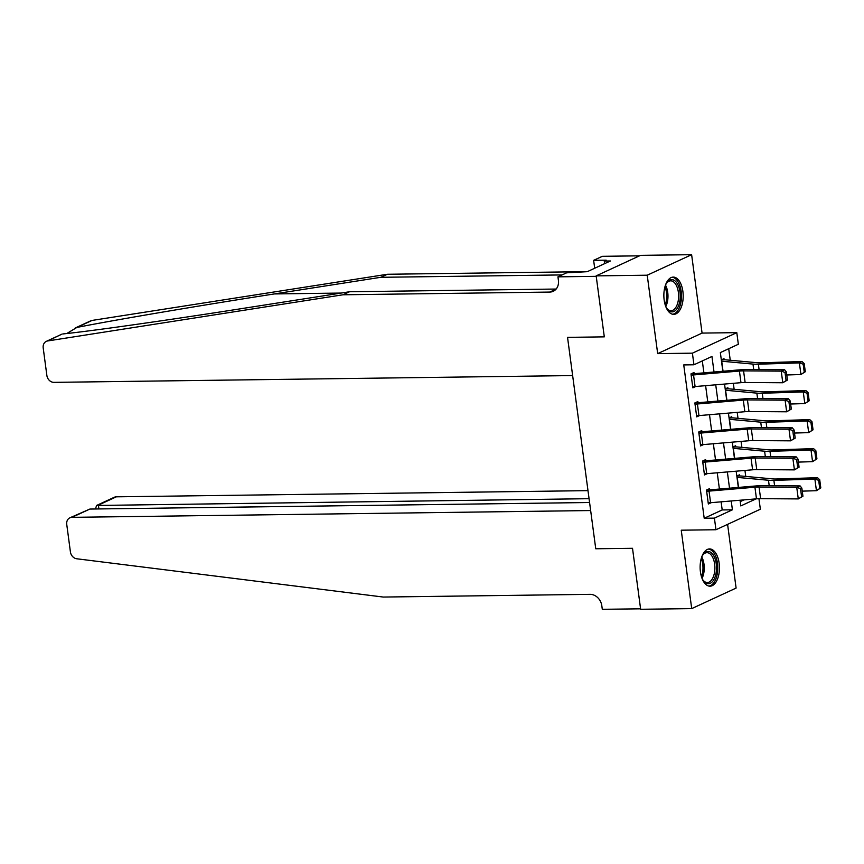 <?xml version="1.0" encoding="UTF-8"?>
<svg xmlns="http://www.w3.org/2000/svg" width="864" height="864" viewBox="0 0 864 864"><rect width="100%" height="100%" fill="white"/><g stroke="black" fill="none" stroke-linecap="round" stroke-linejoin="round"><path stroke-width="1.3" d="M719.15 563.242A18.63 9.666 89.2 0 0 709.549 548.932A18.63 9.666 89.2 0 0 700.434 571.892A18.63 9.666 89.2 0 0 710.035 586.192A18.63 9.666 89.2 0 0 719.15 563.242M682.884 291.406A18.63 9.666 89.2 0 0 673.283 277.096A18.63 9.666 89.2 0 0 664.168 300.056A18.63 9.666 89.2 0 0 673.769 314.366A18.63 9.666 89.2 0 0 682.884 291.406M758.948 498.69L760.352 509.22L715.954 529.74L714.409 518.13L732.413 509.803L731.225 500.98M639.522 255.83L602.338 256.316L593.633 260.345L606.193 260.172L604.271 261.068L610.405 260.982L587.239 271.685L566.633 272.819L557.939 276.847L596.225 276.34L604.303 336.863L567.54 337.349L595.75 548.77L632.513 548.294L595.75 548.77L590.652 510.548L71.939 517.342A7.171 5.972 -114.8 0 0 69.865 517.817A7.171 5.972 -114.8 0 0 66.744 524.394L70.416 551.923A7.171 5.972 -114.8 0 0 76.712 558.77L383.303 597.056L590.069 594.346A11.945 9.947 65.2 0 1 601.83 605.826L602.294 609.314L640.591 608.818L632.513 548.294L640.645 609.282L691.708 608.612L736.106 588.082L727.596 524.362M46.321 341.356L61.873 334.163L47.65 340.956A7.171 5.972 -114.8 0 0 46.321 341.356A7.171 5.972 -114.8 0 0 43.2 347.944L46.872 375.473A7.171 5.972 -114.8 0 0 53.924 382.363L572.638 375.57L567.54 337.349L604.303 336.863L596.16 275.875L640.559 255.355L691.621 254.686L647.222 275.206L657.677 353.624L692.399 353.171L736.798 332.64L738.342 344.261L720.349 352.577L722.844 371.272M657.677 353.624L702.076 333.094L691.621 254.686M702.076 333.094L736.798 332.64M745.751 476.42L744.952 470.448M741.874 447.379L741.074 441.407M737.996 418.338L737.208 412.366M734.13 389.297L733.331 383.324M730.253 360.245L728.708 348.71M596.16 275.875L647.222 275.206M740.232 501.606L743.904 499.9M721.321 359.878L723.989 358.646L724.14 359.802A8.359 1.609 172.4 0 1 726.127 359.867L757.404 362.74A11.945 2.3 -7.6 0 0 761 362.815L802.008 361.53L804.211 363.604L803.164 364.154L804.254 372.287L805.302 371.736L804.211 363.604M725.198 388.919L727.866 387.688L728.017 388.843A8.359 1.609 172.4 0 1 730.004 388.919L761.281 391.792A11.945 2.3 -7.6 0 0 764.878 391.867L805.885 390.571L808.088 392.645L807.041 393.196L808.121 401.328L809.179 400.777L808.088 392.645M729.076 417.96L731.732 416.729L731.894 417.895A8.359 1.609 172.4 0 1 733.882 417.96L765.158 420.833A11.945 2.3 -7.6 0 0 768.755 420.908L809.762 419.612L811.966 421.686L810.918 422.237L811.998 430.369L813.046 429.818L811.966 421.686M732.942 447.001L735.61 445.77L735.761 446.936A8.359 1.609 172.4 0 1 737.759 447.001L769.025 449.874A11.945 2.3 -7.6 0 0 772.621 449.95L813.629 448.654L815.843 450.727L814.795 451.278L815.875 459.41L816.923 458.86L815.843 450.727M736.819 476.042L739.487 474.811L739.638 475.978A8.359 1.609 172.4 0 1 741.636 476.042L772.902 478.915A11.945 2.3 -7.6 0 0 776.498 478.991L817.506 477.706L819.72 479.768L818.662 480.319L819.752 488.452L820.8 487.901L819.72 479.768M714.02 372.017L711.947 356.465L693.954 364.781L683.737 364.921L704.203 518.26L722.196 509.944L721.116 501.833M719.41 489.035L717.239 472.792M715.532 459.994L713.362 443.75M711.655 430.952L709.495 414.709M707.778 401.911L705.618 385.668M703.912 372.87L702.313 360.914M693.533 374.944L695.088 386.554A8.359 1.609 -7.6 0 1 692.69 386.683L691.146 375.062A8.359 1.609 -7.6 0 0 693.533 374.944L739.422 371.056A11.945 2.3 172.4 0 1 743.569 370.883L781.24 371.131L784.598 369.749L746.928 369.49A17.917 3.456 -7.6 0 0 740.718 369.76L694.138 373.68L693.986 372.514L690.984 373.896L692.852 387.839L695.747 386.5M697.41 403.985L698.965 415.595A8.359 1.609 -7.6 0 1 696.568 415.724L695.012 404.104A8.359 1.609 -7.6 0 0 697.41 403.985L743.299 400.097A11.945 2.3 172.4 0 1 747.446 399.924L785.106 400.183L788.476 398.79L750.805 398.531A17.917 3.456 -7.6 0 0 744.595 398.801L698.015 402.721L697.864 401.555L694.861 402.937L696.719 416.88L699.624 415.541M701.287 433.026L702.842 444.636A8.359 1.609 -7.6 0 1 700.445 444.766L698.89 433.145A8.359 1.609 -7.6 0 0 701.287 433.026L747.176 429.138A11.945 2.3 172.4 0 1 751.324 428.965L788.983 429.224L792.342 427.831L754.682 427.572A17.917 3.456 -7.6 0 0 748.462 427.842L701.892 431.762L701.741 430.596L698.738 431.978L700.596 445.921L703.49 444.582M705.164 462.067L706.709 473.677A8.359 1.609 -7.6 0 1 704.322 473.807L702.767 462.186A8.359 1.609 -7.6 0 0 705.164 462.067L751.054 458.179A11.945 2.3 172.4 0 1 755.19 458.006L792.86 458.266L796.219 456.872L758.56 456.613A17.917 3.456 -7.6 0 0 752.339 456.883L705.769 460.804L705.607 459.637L702.616 461.03L704.473 474.962L707.368 473.623M709.042 491.108L710.586 502.718A8.359 1.609 -7.6 0 1 708.188 502.848L706.644 491.227A8.359 1.609 -7.6 0 0 709.042 491.108L754.931 487.22A11.945 2.3 172.4 0 1 759.067 487.048L796.738 487.307L800.096 485.914L762.426 485.654A17.917 3.456 -7.6 0 0 756.216 485.924L710.327 489.812L709.646 489.845L709.484 488.678L706.493 490.072L708.35 504.004L711.245 502.664M715.954 529.74L681.242 530.194L691.708 608.612M704.203 518.26L714.409 518.13M693.954 364.781L692.399 353.171M740.048 500.234L740.804 505.926L756.043 498.874M724.55 384.059L726.721 400.313M728.428 413.1L730.588 429.354M732.294 442.152L734.465 458.395M736.171 471.193L738.342 487.436M729.518 488.182L727.358 471.938M725.652 459.14L723.481 442.897M721.775 430.099L719.604 413.856M717.898 401.058L715.727 384.804M722.196 509.944L732.413 509.803M694.138 373.68L691.394 373.712M787.439 380.052L782.784 382.752L781.24 371.131L785.009 372.481L786.1 380.614L787.439 380.052L786.359 371.92L785.009 372.481M695.088 386.554L740.977 382.676A11.945 2.3 172.4 0 1 745.124 382.493L782.784 382.752L786.1 380.614M786.359 371.92L784.598 369.749M805.302 371.736L800.939 374.522L786.758 374.976M804.254 372.287L800.939 374.522L799.384 362.912L758.376 364.198A17.917 3.456 172.4 0 1 752.987 364.09L721.494 361.195M803.164 364.154L799.384 362.912L802.008 361.53M721.397 359.845L724.14 359.802M62.802 333.947C89.262 331.355 168.113 320.166 243.108 308.383L349.542 291.751L556.146 289.04M75.157 328.028L90.72 320.836A7.171 5.972 65.2 0 1 92.048 320.436L387.364 274.266L380.797 277.301L274.374 293.933C199.746 305.543 113.389 320.198 76.896 327.434L66.766 333.526M349.542 291.751L342.965 294.786L549.742 292.075A11.945 9.947 -114.8 0 0 553.198 291.308A11.945 9.947 -114.8 0 0 558.403 280.325L557.939 276.847M387.364 274.266L587.336 271.642M562.086 274.925L380.797 277.301M47.65 340.956L342.965 294.786M593.633 260.345L594.691 268.25M604.271 261.068L604.616 263.66M587.995 490.644L116.338 496.822L98.399 505.116L98.906 508.939M589.075 498.69L96.552 505.472L114.264 497.286A7.171 5.972 65.2 0 1 116.338 496.822M589.583 502.513L89.878 509.058L71.939 517.342M69.865 517.817L89.878 509.058M95.504 508.982L96.552 505.472M698.015 402.721L695.272 402.754M791.316 409.093L786.661 411.793L785.106 400.183L788.886 401.522L789.966 409.655L791.316 409.093L790.225 400.972L788.886 401.522M698.965 415.595L744.854 411.718A11.945 2.3 172.4 0 1 748.991 411.534L786.661 411.793L789.966 409.655M790.225 400.972L788.476 398.79M701.892 431.762L699.149 431.795M795.193 438.145L790.538 440.834L788.983 429.224L792.763 430.564L793.843 438.696L795.193 438.145L794.102 430.013L792.763 430.564M702.842 444.636L748.732 440.759A11.945 2.3 172.4 0 1 752.868 440.575L790.538 440.834L793.843 438.696M794.102 430.013L792.342 427.831M705.769 460.804L703.026 460.836M799.07 467.186L794.416 469.876L792.86 458.266L796.64 459.605L797.72 467.737L799.07 467.186L797.98 459.054L796.64 459.605M706.709 473.677L752.598 469.8A11.945 2.3 172.4 0 1 756.745 469.616L794.416 469.876L797.72 467.737M797.98 459.054L796.219 456.872M809.179 400.777L804.805 403.574L790.636 404.017M808.121 401.328L804.805 403.574L803.261 391.954L762.253 393.239A17.917 3.456 172.4 0 1 756.853 393.131L725.371 390.236M807.041 393.196L803.261 391.954L805.885 390.571M725.274 388.886L728.017 388.843M813.046 429.818L808.682 432.616L794.513 433.058M811.998 430.369L808.682 432.616L807.138 420.995L766.13 422.28A17.917 3.456 172.4 0 1 760.73 422.172L729.248 419.278M810.918 422.237L807.138 420.995L809.762 419.612M729.14 417.928L731.894 417.895M816.923 458.86L812.56 461.657L798.39 462.1M815.875 459.41L812.56 461.657L811.015 450.036L769.997 451.321A17.917 3.456 172.4 0 1 764.608 451.213L733.126 448.319M814.795 451.278L811.015 450.036L813.629 448.654M733.018 446.969L735.761 446.936M709.646 489.845L706.892 489.877M802.937 496.228L798.282 498.917L796.738 487.307L800.507 488.646L801.598 496.778L802.937 496.228L801.857 488.095L800.507 488.646M710.586 502.718L756.475 498.841A11.945 2.3 172.4 0 1 760.622 498.668L798.282 498.917L801.598 496.778M801.857 488.095L800.096 485.914M820.8 487.901L816.437 490.698L802.267 491.141M819.752 488.452L816.437 490.698L814.882 479.077L773.874 480.362A17.917 3.456 172.4 0 1 768.485 480.254L736.992 477.371M818.662 480.319L814.882 479.077L817.506 477.706M736.895 476.01L739.638 475.978M665.399 285.368A16.124 8.359 -90.8 0 1 666.652 283.003A16.124 8.359 -90.8 0 1 676.49 282.452A16.124 8.359 -90.8 0 1 679.957 300.348A16.124 8.359 -90.8 0 1 666.986 308.632A16.124 8.359 -90.8 0 1 665.669 306.31M666.652 308.146A14.926 7.744 89.2 0 0 671.069 310.694A14.926 7.744 89.2 0 0 678.337 300.024A14.926 7.744 89.2 0 0 670.68 280.832A14.926 7.744 89.2 0 0 666.338 283.5M672.581 314.237A18.511 9.601 89.2 0 0 681.145 301.028A18.511 9.601 89.2 0 0 672.106 277.258M701.665 557.204A16.124 8.359 -90.8 0 1 702.918 554.839A16.124 8.359 -90.8 0 1 714.128 556.502A16.124 8.359 -90.8 0 1 714.506 578.329A16.124 8.359 -90.8 0 1 703.253 580.468A16.124 8.359 -90.8 0 1 702.194 578.664A16.124 8.359 -90.8 0 1 701.935 578.135M702.929 579.971A14.926 7.744 89.2 0 0 707.335 582.53A14.926 7.744 89.2 0 0 714.323 573.458A14.926 7.744 89.2 0 0 712.67 557.334A14.926 7.744 89.2 0 0 706.946 552.668A14.926 7.744 89.2 0 0 702.605 555.336M708.858 586.073A18.511 9.601 89.2 0 0 717.152 574.441A18.511 9.601 89.2 0 0 715.014 554.861A18.511 9.601 89.2 0 0 708.372 549.083M739.422 371.056L740.977 382.676M743.569 370.883L745.124 382.493M759.089 369.576L758.376 364.198M753.71 369.533L752.987 364.09M723.049 371.25L721.71 361.217M274.374 293.933L341.14 293.058M556.038 289.17L549.742 292.075M92.048 320.436L76.896 327.434M743.299 400.097L744.854 411.718M747.446 399.924L748.991 411.534M747.176 429.138L748.732 440.759M751.324 428.965L752.868 440.575M751.054 458.179L752.598 469.8M755.19 458.006L756.745 469.616M762.966 398.617L762.253 393.239M757.588 398.574L756.853 393.131M726.926 400.291L725.587 390.258M766.843 427.658L766.13 422.28M761.465 427.626L760.73 422.172M730.804 429.332L729.464 419.299M770.72 456.7L769.997 451.321M765.331 456.667L764.608 451.213M734.67 458.374L733.331 448.34M754.931 487.22L756.475 498.841M759.067 487.048L760.622 498.668M774.598 485.741L773.874 480.362M769.208 485.708L768.485 480.254M738.547 487.415L737.208 477.382M665.496 285.142A14.926 7.744 -90.8 0 1 667.699 300.164A14.926 7.744 -90.8 0 1 665.777 306.526M665.183 304.862A14.44 7.495 89.2 0 0 666.436 300.035A14.44 7.495 89.2 0 0 664.956 286.826M701.762 556.978A14.926 7.744 -90.8 0 1 702.032 557.474A14.926 7.744 -90.8 0 1 702.043 578.362M701.46 576.688A14.44 7.495 89.2 0 0 701.222 558.652"/></g></svg>
